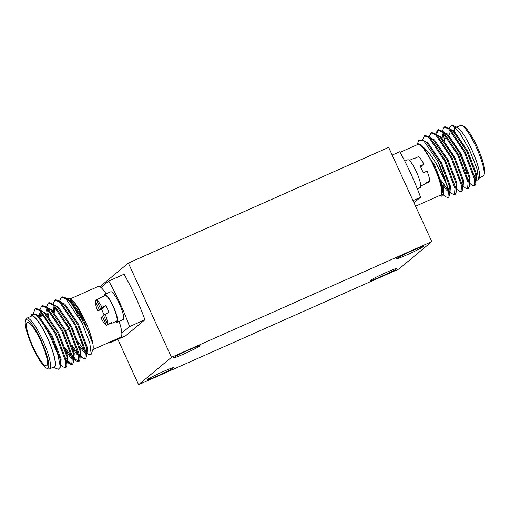 <?xml version="1.0" encoding="UTF-8"?>
<svg xmlns="http://www.w3.org/2000/svg" width="510" height="510" viewBox="0 0 510 510"><rect width="100%" height="100%" fill="white"/><g stroke="black" fill="none" stroke-linecap="round" stroke-linejoin="round"><path stroke-width="0.76" d="M385.904 272.62A14.535 0.803 -24.6 0 1 396.818 268.49A14.535 0.803 -24.6 0 1 381.301 276.458A14.535 0.803 -24.6 0 1 370.387 280.589A14.535 0.803 -24.6 0 1 385.904 272.62M128.348 263.058L171.494 357.3L431.804 241.625L388.658 147.384L128.348 263.058L99.903 286.748M412.227 250.71A14.535 0.803 -24.6 0 1 423.134 246.579A14.535 0.803 -24.6 0 1 407.617 254.541A14.535 0.803 -24.6 0 1 396.71 258.678A14.535 0.803 -24.6 0 1 412.227 250.71M189.102 349.86A14.535 0.803 -24.6 0 1 200.016 345.723A14.535 0.803 -24.6 0 1 184.499 353.691A14.535 0.803 -24.6 0 1 173.585 357.822A14.535 0.803 -24.6 0 1 189.102 349.86M162.786 371.771A14.535 0.803 -24.6 0 1 173.693 367.64A14.535 0.803 -24.6 0 1 158.177 375.609A14.535 0.803 -24.6 0 1 147.269 379.74A14.535 0.803 -24.6 0 1 162.786 371.771M431.804 241.625L398.909 269.019L138.599 384.693L117.816 339.29M171.494 357.3L138.599 384.693M27.126 322.524A23.728 4.718 -114 0 0 32.952 346.59A23.728 4.718 -114 0 0 46.627 365.753A23.728 4.718 -114 0 0 46.856 365.613A23.728 4.718 -114 0 0 41.029 341.541A23.728 4.718 -114 0 0 27.355 322.384A23.728 4.718 -114 0 0 27.126 322.524M32.799 347.559A26.45 5.253 -114 0 0 46.537 368.169A26.45 5.253 -114 0 0 41.182 340.578A26.45 5.253 -114 0 0 25.5 320.835A26.45 5.253 -114 0 0 32.799 347.559M25.5 320.835L26.106 319.152A27.77 5.514 66 0 1 26.896 318.17A27.77 5.514 66 0 1 42.572 339.877A27.77 5.514 66 0 1 49.444 368.915A27.77 5.514 66 0 1 48.189 368.845L46.537 368.169M92.865 349.624L120.781 337.218A27.77 5.514 -114 0 0 121.82 333.024A27.77 5.514 -114 0 0 119.11 321.338M49.444 368.915L54.168 366.817A27.77 5.514 -114 0 0 47.296 337.779A27.77 5.514 -114 0 0 31.62 316.066L26.896 318.17M30.715 316.474A28.209 5.604 -114 0 1 47.366 337.722A28.209 5.604 -114 0 1 53.85 367.327L53.301 367.225M53.486 367.321L58.28 369.278L60.371 367.162L57.891 354.686L50.299 336.249L42.598 322.683L35.706 314.479L31.333 314.734L30.702 316.474M91.201 354.233L92.935 349.439A28.209 5.604 66 0 0 92.979 344.32C91.437 338.755 88.141 331.207 83.092 321.676C79.375 314.785 75.531 308.856 71.559 303.89A32.959 6.547 -114 0 1 81.651 322.192A32.959 6.547 -114 0 1 82.741 324.64L89.817 343.224L91.201 354.233L88.255 354.354L86.77 353.188M69.092 298.375L70.495 298.949A28.209 5.604 66 0 1 85.144 320.93A28.209 5.604 66 0 1 87.637 326.712L85.03 320.975L76.341 305.822L69.092 298.375L66.893 298.637M59.664 301.027L61.385 297.164L66 298.981L81.568 322.231L82.741 324.64M53.104 303.941L54.825 300.078L55.647 299.714L60.263 301.531L75.831 324.781L86.177 352.378L86.534 356.547L85.693 358.492L84.87 358.855L82.843 358.167L80.255 355.451M54.825 300.078L59.44 301.894L75.008 325.144L85.355 352.748L84.87 358.855M46.544 306.854L48.265 302.991L49.087 302.628L53.703 304.445L69.271 327.694L79.617 355.298L79.974 359.467L79.133 361.405L78.31 361.768L76.283 361.08L72.879 357.287M78.674 361.482L75.486 359.161L72.331 354.941M48.265 302.991L52.881 304.808L68.448 328.058L78.795 355.661L78.31 361.768M33.392 313.293L35.145 308.824L35.968 308.454L39.958 309.748L41.705 305.904L42.528 305.541L47.143 307.358L62.711 330.608L73.057 358.211L73.414 362.38L72.573 364.318L71.757 364.682L69.723 363.993L66.319 360.207M72.114 364.395L67.862 360.8M67.224 359.958L65.771 357.854M41.705 305.904L46.321 307.721L61.895 330.977L72.235 358.575L71.757 364.682M66.606 361.762L67.212 360.251L66.867 356.605L57.859 333.062L44.383 313.236L39.958 309.748L56.151 333.527L66.498 361.125L66.855 365.294L66.013 367.232L65.197 367.602L63.163 366.913L60.282 364.65M35.145 308.824L39.767 310.635L55.335 333.891L65.675 361.488L65.197 367.602M60.722 364.376L60.148 363.643M61.385 297.164L62.207 296.801L66.192 298.089L71.559 303.89M55.048 313.42L53.913 305.77M53.869 312.05L53.142 306.931M48.635 316.978L47.353 308.684M47.309 314.963L46.582 309.844M41.329 316.174L40.794 311.597M40.507 316.538L40.022 312.757M53.85 367.327L53.276 367.213M92.979 344.32L92.96 344.212C92.221 339.571 90.468 333.782 87.694 326.853L87.637 326.712M121.82 333.024L129.585 326.559A65.918 13.101 -114 0 0 108.745 281.042L100.98 287.512A27.77 5.514 -114 0 0 98.232 286.467L70.316 298.873M106.125 293.824A27.77 5.514 -114 0 0 100.98 287.512M109.924 342.044A65.918 13.101 -114 0 0 110.268 342.643L112.206 341.031M129.585 326.559L144.923 319.744L125.607 335.829L110.268 342.643M144.923 319.744A65.918 13.101 -114 0 0 124.083 274.227L108.745 281.042M35.706 314.479L37.823 316.149L51.3 335.975L60.307 359.518L60.652 363.171L60.263 364.491M38.779 315.907L40.36 311.712L40.781 311.584M45.358 314.134L45.339 312.987M46.512 306.835L50.936 310.316L64.419 330.142L73.427 353.691L73.771 357.338L73.166 358.849M72.28 358.823L70.055 356.923L64.483 348.33M53.072 303.922L57.496 307.402L70.979 327.229L79.987 350.778L80.331 354.425L79.974 359.467M78.84 355.91L76.608 354.01L71.043 345.41M59.632 301.008L64.056 304.489L77.539 324.315L86.547 347.865L86.891 351.511L86.534 356.547M85.4 352.996L83.168 351.097L79.802 346.341M66.192 298.089L70.616 301.576L84.093 321.402L92.96 344.212M35.222 314.115L38.639 315.786L52.122 335.612L61.13 359.155L60.805 364.344L60.25 364.376M39.627 316.927L39.627 314.817M41.807 311.202L45.199 312.872L58.675 332.692L67.69 356.241L67.365 361.431L66.542 361.373M46.27 315.084L46.174 313.771M48.367 308.289L51.759 309.952L65.235 329.779L74.25 353.328L73.924 358.517L73.102 358.46M72.088 357.784L65.305 347.96M54.927 305.375L58.319 307.039L71.795 326.865L80.809 350.415L80.484 355.604L79.662 355.967M78.648 354.871L71.865 345.047M61.487 302.455L64.878 304.126L78.355 323.952L87.369 347.495L87.038 352.684L86.222 353.047M85.208 351.957L78.425 342.133M68.047 299.542L71.438 301.212L84.915 321.039L87.694 326.853M65.968 331.251L65.146 331.615M68.946 329.065L65.618 330.544M65.178 331.685L66 331.315M452.389 154.626A4.743 0.943 66 0 1 454.435 157.762M457.234 163.806A6.063 1.205 66 0 1 456.858 163.551M445.326 138.599A22.408 4.456 66 0 1 445.746 137.942M461.811 125.536L463.462 126.212A26.45 5.253 66 0 1 477.201 146.823A26.45 5.253 66 0 1 484.5 173.553L483.894 175.23A27.77 5.514 -114 0 0 476.225 147.173A27.77 5.514 -114 0 0 461.811 125.536A27.77 5.514 -114 0 0 460.555 125.466L456.743 127.156M400.076 152.337L418.047 144.349A27.77 5.514 66 0 1 433.723 166.062A27.77 5.514 66 0 1 440.602 195.101L415.593 206.212M454.85 132.415A27.77 5.514 66 0 1 455.513 127.774M455.22 127.487A28.209 5.604 66 0 0 454.856 128.131L453.581 130.675M449.406 134.838L448.934 131.178M448.953 128.055L452.223 125.307L460.084 133.422L469.525 149.953L476.971 168.708L478.565 179.934L476.053 180.202M452.223 125.307L456.928 127.232A28.209 5.604 66 0 1 471.578 149.213A28.209 5.604 66 0 1 479.362 177.722L478.565 179.934M476.187 177.996A28.209 5.604 66 0 1 474.918 176.874M418.691 140.441L417.135 144.757A28.209 5.604 -114 0 1 421.795 146.083C426.328 149.162 431.307 155.308 436.732 164.526L446.409 183.855A32.959 6.547 66 0 0 438.798 163.487A32.959 6.547 66 0 0 437.669 161.071L423.306 140.173L418.697 140.441M439.697 195.502A28.209 5.604 -114 0 0 433.793 166.005A28.209 5.604 -114 0 0 431.077 160.414L433.959 165.922L440.991 182.886L443.286 194.323L443.031 189.452L434.023 165.903L431.077 160.414M439.684 195.508L441.411 196.21L443.286 194.323M443.241 194.769L445.887 196.841L447.92 197.529L448.736 197.166L449.578 195.222L449.221 191.052L437.669 161.071M449.814 191.862L452.446 193.927L454.474 194.616L454.958 188.502L444.612 160.905L429.044 137.655L424.428 135.839L422.701 139.734M454.474 194.616L455.296 194.253L456.138 192.308L455.781 188.139L445.434 160.542L429.866 137.286L425.251 135.475L424.428 135.839M456.373 188.949L459.006 191.014L461.034 191.703L461.518 185.589L451.171 157.992L435.604 134.736L430.988 132.919L429.267 136.788M461.034 191.703L461.856 191.333L462.697 189.395L462.34 185.226L451.994 157.622L436.426 134.372L431.811 132.555L430.988 132.919M462.933 186.035L465.566 188.094L467.594 188.783L468.078 182.676L457.731 155.072L442.164 131.822L437.548 130.005L435.827 133.875M436.949 143.718L437.739 147.014M467.594 188.783L468.416 188.419L469.257 186.481L468.9 182.312L458.554 154.708L442.986 131.459L438.37 129.642L437.548 130.005M437.982 129.878L436.605 134.487M469.493 183.122L472.126 185.181L474.153 185.869L474.638 179.762L464.291 152.159L448.723 128.909L444.108 127.092L442.38 130.955M442.348 131.982L442.374 133.135M442.425 133.945L443.152 139.064M474.153 185.869L474.976 185.506L475.817 183.562L475.46 179.399L465.114 151.795L449.546 128.545L444.93 126.729L444.108 127.092M443.19 132.785L444.796 142.443M447.92 197.529L448.398 191.422L446.409 183.855M462.162 184.301L463.125 185.563M468.174 179.042L469.627 181.139M476.181 177.703A27.77 5.514 66 0 1 474.835 176.536M454.856 128.131L454.608 131.542M421.795 146.083L421.859 146.153C424.607 149.124 427.661 153.835 431.007 160.28M392.184 155.091L399.732 151.738A65.918 13.101 66 0 1 420.572 197.255L413.999 202.731M413.023 200.608L420.572 197.255M479.298 177.907L483.104 176.211A27.77 5.514 -114 0 0 483.894 175.23M476.085 179.762L476.646 174.509L467.638 150.966L454.161 131.14L450.77 129.47M468.945 182.982L469.761 182.618L470.086 177.429L461.078 153.88L447.601 134.053L444 132.409M442.113 139.185L442.38 141.295M462.385 185.895L463.201 185.532L463.533 180.342L454.518 156.793L441.042 136.967L437.44 135.322M435.553 142.099L435.82 144.209M455.825 188.808L456.648 188.445L456.973 183.256L447.958 159.713L434.482 139.887L430.88 138.236M441.469 180.808L448.252 190.632M449.265 191.722L450.088 191.358L450.413 186.169L441.399 162.626L427.922 142.8L424.53 141.13M443.286 194.335L443.853 189.089L434.839 165.54L421.859 146.153M454.844 128.182L454.314 132.409M475.817 183.562L476.174 178.525L475.83 174.879L466.816 151.33L453.339 131.504L451.12 130.063M469.257 186.481L469.614 181.439L469.27 177.792L460.262 154.243L446.779 134.417L444.561 132.976M441.195 138.236L441.322 139.861M462.697 189.395L463.054 184.352L462.71 180.706L453.702 157.156L440.219 137.337L438.001 135.889M456.138 192.308L456.495 187.266L456.15 183.619L447.142 160.076L433.659 140.25L431.441 138.809M442.846 185.015L446.218 189.771L448.443 191.671M449.578 195.222L449.935 190.185L449.59 186.539L440.583 162.99L427.099 143.163L423.306 140.173M466.414 173.266A23.728 4.718 -114 0 0 457.629 149.755A23.728 4.718 -114 0 0 447.155 136.004M452.128 152.955A6.063 1.205 66 0 1 452.561 153.057M454.078 157.921L454.901 157.558M420.712 186.01L425.225 184.002A14.012 2.786 -114 0 0 425.359 183.919A14.012 2.786 -114 0 0 425.742 182.962L429.598 181.248A14.012 2.786 66 0 0 427.087 171.092L423.23 172.807A14.012 2.786 -114 0 0 420.119 166.024L423.976 164.309A14.012 2.786 66 0 0 418.372 156.729L414.515 158.444A14.012 2.786 -114 0 0 413.846 158.393L409.326 160.395M428.241 181.853L428.413 182.236L425.633 183.472M420.661 167.07L421.247 166.585L421.069 166.203M420.374 166.509L423.976 164.309M420.565 166.885L421.247 166.585M417.352 188.808L420.119 187.578A15.204 3.022 -114 0 0 416.358 171.672A15.204 3.022 -114 0 0 407.77 159.783L404.774 161.115M99.201 298.554A14.012 2.786 66 0 1 99.482 298.108A14.012 2.786 66 0 1 99.616 298.025A14.012 2.786 66 0 1 100.279 298.076L96.422 299.791L100.483 308.658L102.032 307.371A14.012 2.786 -114 0 0 96.422 299.791M102.032 307.371L105.889 305.656A14.012 2.786 66 0 1 109 312.439L105.136 314.154A14.012 2.786 -114 0 1 107.648 324.315L111.511 322.601A14.012 2.786 66 0 1 111.129 323.55A14.012 2.786 66 0 1 110.995 323.64L116.58 321.153A14.012 2.786 -114 0 0 116.713 321.07A14.012 2.786 -114 0 0 113.277 306.861A14.012 2.786 -114 0 0 105.2 295.545L99.616 298.025M110.995 323.64A14.012 2.786 66 0 1 110.326 323.582L106.469 325.297A14.012 2.786 -114 0 1 100.859 317.717L102.408 316.429L106.469 325.297M104.174 314.957A14.012 2.786 66 0 1 101.611 309.219L97.754 310.934A14.012 2.786 -114 0 1 95.236 300.779L96.6 300.173M95.236 300.779L99.297 309.647L97.754 310.934M107.648 324.315L103.594 315.448L105.136 314.154M110.147 323.206L110.326 323.582M105.889 305.656L104.34 306.943L100.483 308.658M102.982 307.549L103.16 307.932L101.611 309.219M103.766 315.824L102.408 316.429M103.16 307.932L99.297 309.647M104.129 296.017A15.204 3.022 66 0 1 104.716 294.448L110.746 291.771A15.204 3.022 66 0 1 119.334 303.66A15.204 3.022 66 0 1 123.101 319.566L117.064 322.243A15.204 3.022 66 0 1 115.509 321.631M104.716 294.448A15.204 3.022 66 0 1 113.303 306.344A15.204 3.022 66 0 1 117.064 322.243M60.333 359.658L59.434 360.06M59.982 364.707L60.805 364.344M66.542 361.794L67.365 361.431M73.102 358.881L73.924 358.517M60.652 363.171L60.371 367.162M67.212 360.251L66.855 365.294M73.771 357.338L73.414 362.38M82.843 358.167L80.21 356.108M76.283 361.08L73.128 358.606M69.723 363.993L66.778 361.692M33.424 312.694L33.38 313.287M43.834 315.059L39.786 316.857M474.587 175.58L475.856 175.019M476.321 179.698L475.505 180.068M443.528 194.278L442.706 194.641M429.235 136.763L433.213 139.88M435.795 133.85L439.767 136.96M442.355 130.936L446.326 134.047M448.915 128.023L452.886 131.134M447.06 135.877L447.927 135.494"/></g></svg>
